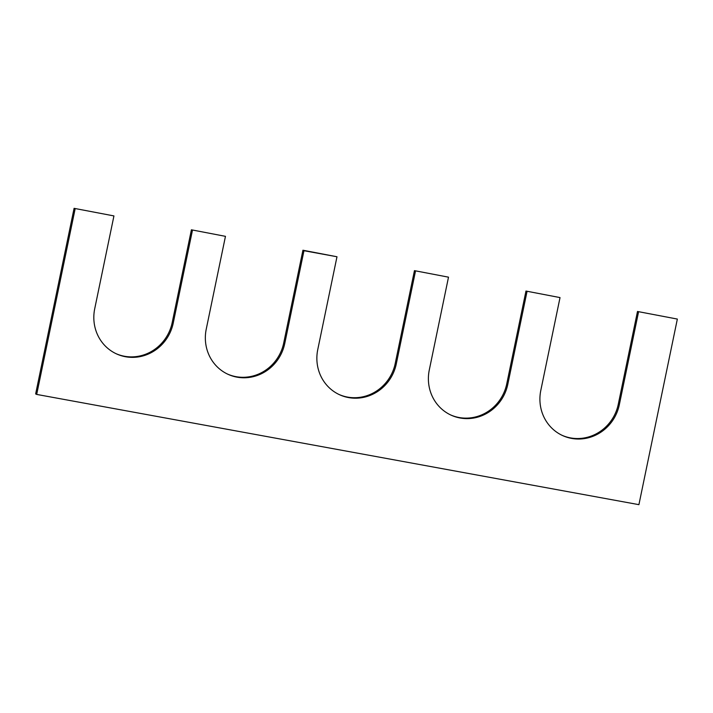 <?xml version="1.0" encoding="UTF-8"?>
<svg xmlns="http://www.w3.org/2000/svg" width="713" height="713" viewBox="0 0 713 713"><rect width="100%" height="100%" fill="white"/><g stroke="black" fill="none" stroke-linecap="round" stroke-linejoin="round"><path stroke-width="1.07" d="M225.46 236.342L191.405 229.809L225.46 236.342L206.244 329.139A41.809 39.785 115 0 0 227.857 374.236A41.809 39.785 115 0 0 284.754 343.514L303.97 250.709L302.927 250.227L336.982 256.76L303.97 250.709M227.34 373.986A41.809 39.785 115 0 0 283.712 343.024L302.927 250.227M115.818 353.577A41.809 39.785 115 0 0 172.189 322.615L191.405 229.809M113.937 215.923L74.09 208.339L113.937 215.923L94.722 308.729A41.809 39.785 115 0 0 116.335 353.817A41.809 39.785 115 0 0 173.232 323.096L192.448 230.299M677.35 319.067L637.493 311.474L677.35 319.067L638.91 504.661L36.693 394.423L35.65 393.933L74.09 208.339M36.693 394.423L75.132 208.82M638.536 311.955L619.321 404.761L618.278 404.271L637.493 311.474M619.321 404.761A41.809 39.785 -65 0 1 562.423 435.483A41.809 39.785 -65 0 1 540.81 390.385L560.026 297.588L525.971 291.056L560.026 297.588M618.278 404.271A41.809 39.785 -65 0 1 561.906 435.233M527.014 291.546L507.799 384.343L506.756 383.861L525.971 291.056M507.799 384.343A41.809 39.785 -65 0 1 450.901 415.064A41.809 39.785 -65 0 1 429.288 369.976L448.504 277.17L414.449 270.646L448.504 277.17M506.756 383.861A41.809 39.785 -65 0 1 450.384 414.823M338.862 394.405A41.809 39.785 115 0 0 395.234 363.443L414.449 270.646M336.982 256.76L317.766 349.557A41.809 39.785 115 0 0 339.379 394.654A41.809 39.785 115 0 0 396.276 363.933L415.492 271.127M284.754 343.514L283.712 343.024M173.232 323.096L172.189 322.615M396.276 363.933L395.234 363.443"/></g></svg>
